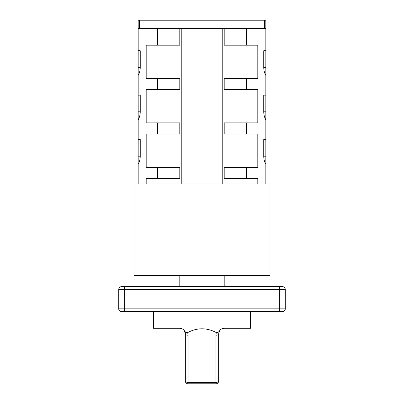 <?xml version="1.0" encoding="UTF-8"?>
<svg xmlns="http://www.w3.org/2000/svg" width="404" height="404" viewBox="0 0 404 404"><rect width="100%" height="100%" fill="white"/><g stroke="black" fill="none" stroke-linecap="round" stroke-linejoin="round"><path stroke-width="0.61" d="M282.492 311.636A2.777 2.777 0 0 0 285.269 308.858L285.269 289.431A2.777 2.777 0 0 0 282.492 286.653L121.508 286.653A2.777 2.777 0 0 0 118.731 289.431L118.731 308.858L285.269 308.858A2.777 2.777 0 0 1 282.492 311.636L121.508 311.636A2.777 2.777 0 0 1 118.731 308.858A2.777 2.777 0 0 0 121.508 311.636M264.559 28.527L264.559 20.2L265.837 20.2L265.837 28.527L138.163 28.527L138.163 50.732L140.249 50.732L138.163 50.732L138.163 67.387L140.249 67.387C140.233 70.286 139.537 72.972 138.163 75.442L138.163 111.792L140.249 111.792C140.228 114.696 139.537 117.382 138.163 119.852L138.163 156.202L140.249 156.202C140.228 159.105 139.537 161.792 138.163 164.261L138.163 183.956L133.997 183.956L133.997 275.553L270.003 275.553L270.003 183.956L265.837 183.956L265.837 50.732L263.751 50.732L263.751 67.387C263.761 70.251 264.453 72.932 265.837 75.442M265.837 183.956L222.205 183.956L222.205 28.527M222.205 183.956L138.163 183.956M265.837 28.527L265.837 50.732L263.751 50.732M225.947 178.406L225.947 183.956M257.813 183.956L257.813 178.406L246.324 178.406L246.324 167.306L224.205 167.306L224.205 178.406L246.324 178.406M224.205 28.527L224.205 45.182L246.324 45.182L246.324 28.527M225.947 45.182L225.947 78.487M224.205 78.487L224.205 89.587L246.324 89.587L246.324 78.487L224.205 78.487M225.947 89.587L225.947 122.897M224.205 122.897L224.205 133.997L246.324 133.997L246.324 122.897L224.205 122.897M225.947 133.997L225.947 167.306M181.795 183.956L181.795 28.527M178.053 78.487L178.053 45.182M179.795 28.527L179.795 45.182L146.187 45.182L146.187 78.487L157.676 78.487L157.676 89.587L146.187 89.587L146.187 122.897L157.676 122.897L157.676 133.997L146.187 133.997L146.187 167.306L157.676 167.306L157.676 178.406L146.187 178.406L146.187 183.956M178.053 178.406L178.053 183.956M157.676 167.306L179.795 167.306L179.795 178.406L157.676 178.406M178.053 167.306L178.053 133.997M157.676 122.897L179.795 122.897L179.795 133.997L157.676 133.997M178.053 122.897L178.053 89.587M157.676 78.487L179.795 78.487L179.795 89.587L157.676 89.587M140.249 95.142L138.163 95.142L140.249 95.142L140.249 111.792M140.249 139.552L138.163 139.552L140.249 139.552L140.249 156.202M157.676 28.527L157.676 45.182M140.249 67.387L140.249 50.732M246.324 45.182L257.813 45.182L257.813 78.487L246.324 78.487M246.324 89.587L257.813 89.587L257.813 122.897L246.324 122.897M246.324 133.997L257.813 133.997L257.813 167.306L246.324 167.306M263.751 139.552L265.837 139.552L263.751 139.552L263.751 156.202C263.756 159.065 264.453 161.746 265.837 164.261M263.751 95.142L265.837 95.142L263.751 95.142L263.751 111.792C263.756 114.655 264.453 117.337 265.837 119.852M264.559 20.2L138.163 20.2L138.163 28.527M138.163 67.387L138.163 75.442M138.163 111.792L138.163 119.852M138.163 156.202L138.163 164.261M139.441 28.527L139.441 20.2M153.429 311.636L153.429 328.29L179.795 328.29C181.744 328.366 183.259 329.149 184.335 330.649C185.603 332.482 186.719 333.123 187.688 332.578L188.123 335.229A2.777 1.389 0 0 1 185.345 333.84L184.335 330.649L185.345 333.84L185.345 381.022A2.777 2.777 0 0 0 188.123 383.8L215.877 383.8A2.777 2.777 0 0 0 218.655 381.022A2.777 1.389 180 0 1 215.877 382.411L215.877 383.8A2.777 2.777 0 0 0 218.655 381.022L218.655 333.84A2.777 1.389 180 0 1 215.877 335.229L215.877 382.411L188.123 382.411A2.777 1.389 180 0 1 185.345 381.022L185.345 331.896M187.688 332.578C197.228 327.538 206.772 327.538 216.312 332.578C217.261 333.133 218.382 332.492 219.665 330.649C220.741 329.149 222.256 328.366 224.205 328.29L250.571 328.29L250.571 311.636M185.3 333.138L185.173 332.457M185.163 332.416L184.941 331.76M184.86 331.563L184.613 331.083M184.259 330.538L183.855 330.053M183.143 329.411L182.633 329.068M182.078 328.78L179.795 328.29M216.312 332.578L215.877 335.229M219.665 330.649L218.685 333.26M224.205 328.29L221.922 328.78M221.367 329.068L220.857 329.411M220.145 330.053L219.741 330.538M219.412 331.033L218.655 333.84M188.123 335.229L188.123 383.8A2.777 2.777 0 0 1 185.345 381.022A2.777 2.777 0 0 0 188.123 383.8L215.877 383.8M211.716 383.8L192.284 383.8M124.286 286.653L124.286 289.431L118.731 289.431M285.269 289.431L124.286 289.431L124.286 311.636M279.714 311.636L279.714 286.653M263.751 67.387L265.837 67.387M263.751 156.202L265.837 156.202M263.751 111.792L265.837 111.792M179.795 286.653L179.795 275.553M224.205 286.653L224.205 275.553"/></g></svg>
